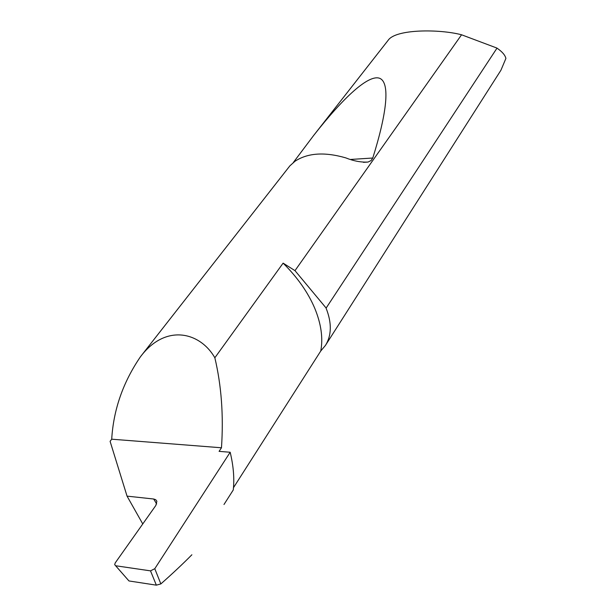 <?xml version="1.0" encoding="UTF-8"?>
<svg xmlns="http://www.w3.org/2000/svg" width="616" height="616" viewBox="0 0 616 616"><rect width="100%" height="100%" fill="white"/><g stroke="black" fill="none" stroke-linecap="round" stroke-linejoin="round"><path stroke-width="0.92" d="M325.425 345.437L500.939 70.216L505.905 58.42C505.105 55.07 502.132 51.644 496.989 48.148L326.08 308.154C331.916 322.9 331.701 335.327 325.425 345.437L320.767 350.989C323.192 338.084 321.159 323.777 314.668 308.085C307.938 292.33 297.428 277.346 283.114 263.14L294.987 270.64L461.561 34.781C439.47 28.952 395.695 28.944 388.142 40.294L313.598 135.535C343.905 96.866 368.73 74.205 379.641 78.294C390.436 82.598 386.802 113.398 372.78 158.019L371.071 160.576L368.068 162.047C361.115 162.447 353.684 161.053 345.769 157.873C324.671 151.79 307.777 152.891 295.072 161.2L289.882 165.843L140.417 356.81C165.696 323.177 200.208 332.116 214.845 357.781L283.114 263.14M223.985 504.504L233.264 489.959C234.511 478.563 233.479 465.996 230.176 452.252L219.088 451.359L221.475 447.778C223.647 415.577 221.437 385.577 214.845 357.781M320.767 350.989L233.479 487.68M156.664 503.934L153.684 499.014L155.686 499.676L156.88 501.232L155.863 505.42L115.238 562.885L114.684 564.656L128.975 580.957L156.341 585.154L150.512 570.863L115.977 565.804M293.301 162.539L313.598 135.535M153.684 499.014L127.05 496.134L110.095 441.333L111.712 439.193C113.459 409.794 123.023 382.336 140.417 356.81M230.176 452.252L154.785 568.699L160.853 583.922L156.341 585.154M191.884 554.77C182.952 563.809 172.611 573.527 160.853 583.922M127.05 496.134L142.766 523.954M150.512 570.863L154.785 568.699M111.712 439.193L221.475 447.778M496.781 48.01L461.561 34.781M325.926 307.8L294.987 270.64M128.975 580.957L115.585 565.711M372.78 158.019L350.735 159.444M368.068 162.047L363.425 162.339"/></g></svg>
